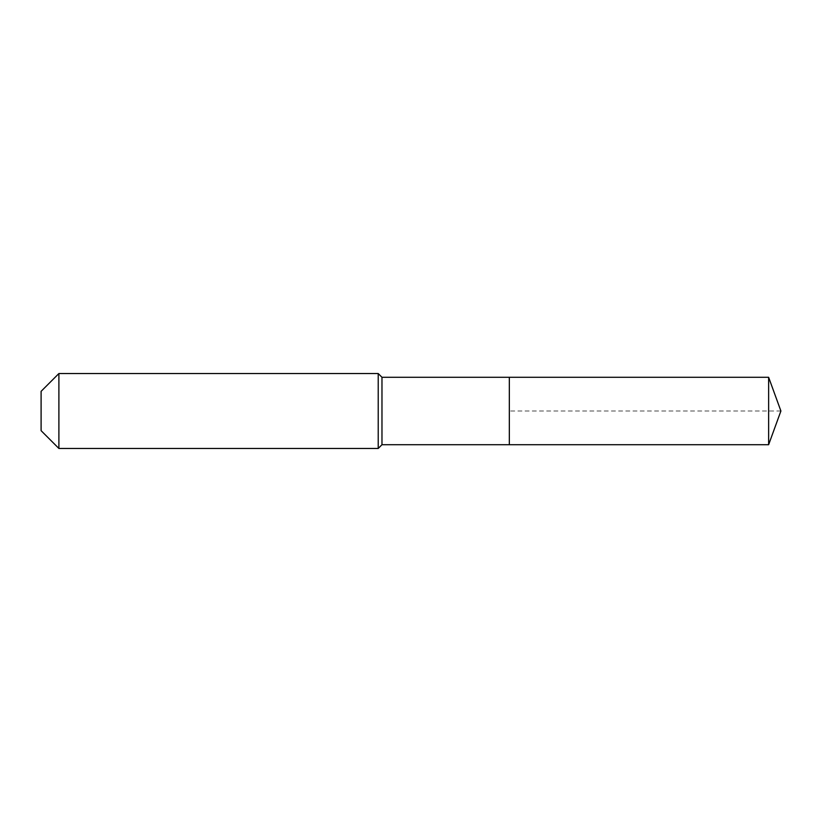 <?xml version="1.0" encoding="UTF-8"?>
<svg xmlns="http://www.w3.org/2000/svg" width="822" height="822" viewBox="0 0 822 822"><rect width="100%" height="100%" fill="white"/><g stroke="black" fill="none" stroke-linecap="round" stroke-linejoin="round"><path stroke-width="0.62" stroke-dasharray="4.11 3.08" d="M509.332 444.712L509.332 377.288M381.973 444.712L381.973 377.288M378.223 448.463L378.223 373.537M58.896 448.463L58.896 373.537M41.1 430.666L41.1 391.334M768.632 444.712L768.632 377.288M780.9 411L509.332 411"/><path stroke-width="1.23" d="M768.632 444.712L768.632 377.288L780.9 411L768.632 444.712L509.332 444.712L768.632 444.712L780.9 411L768.632 444.712L509.332 444.712L509.332 377.288L381.973 377.288L378.223 373.537L58.896 373.537L41.1 391.334L41.1 430.666L58.896 448.463L58.896 373.537M780.9 411L768.632 377.288L509.332 377.288L509.332 444.712L381.973 444.712L381.973 377.288M381.973 444.712L378.223 448.463L378.223 373.537M378.223 448.463L58.896 448.463M768.632 377.288L509.332 377.288"/></g></svg>
